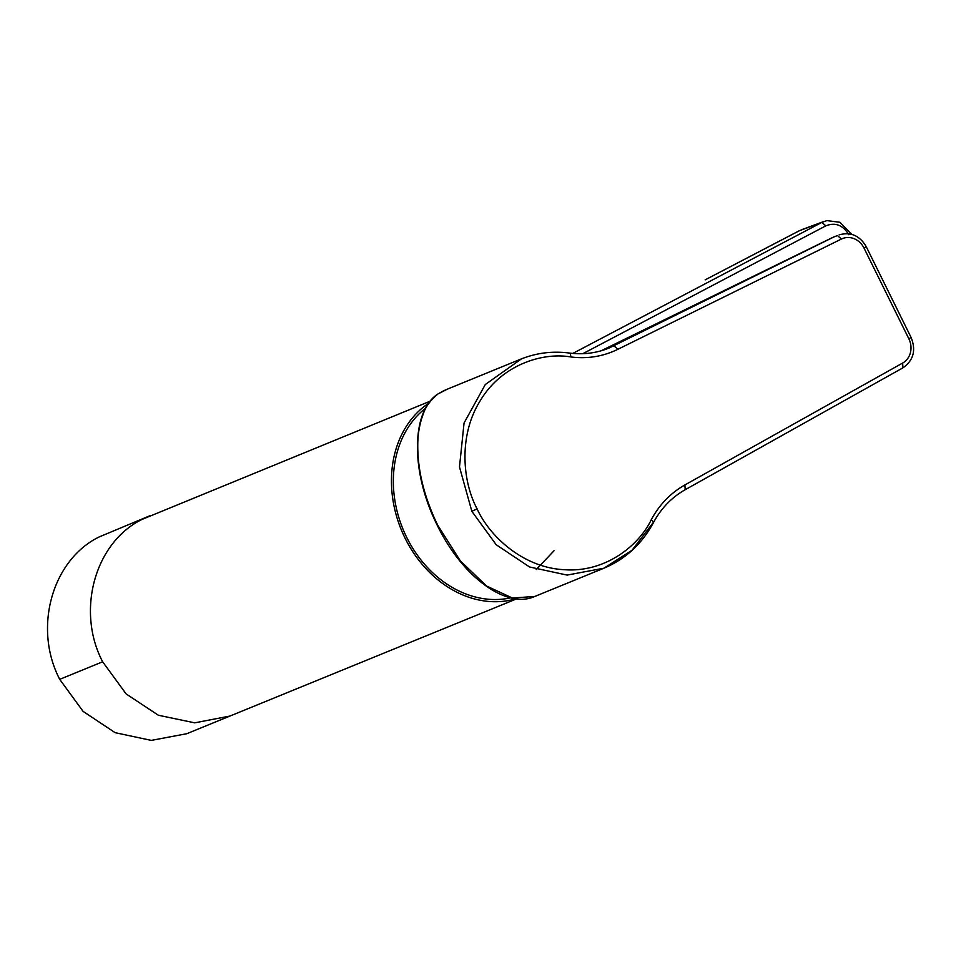 <?xml version="1.0" encoding="UTF-8"?>
<svg xmlns="http://www.w3.org/2000/svg" width="961" height="961" viewBox="0 0 961 961"><rect width="100%" height="100%" fill="white"/><g stroke="black" fill="none" stroke-linecap="round" stroke-linejoin="round"><path stroke-width="1.44" d="M428.774 403.212A107.848 87.091 67.8 0 0 405.074 538.184A107.848 87.091 67.8 0 0 515.997 598.751M430.384 401.097L142.036 519.408C94.827 542.569 75.943 610.836 102.647 661.793L126.143 693.938L158.349 715.236L194.675 722.84L229.955 716.053M510.711 597.814A105.602 85.277 -112.2 0 1 406.671 537.307A105.602 85.277 -112.2 0 1 425.699 408.161M102.647 661.793L59.714 679.343C32.878 627.785 52.23 559.915 99.103 536.959L149.868 515.757M554.065 550.737L536.202 569.549M572.804 353.432L821.859 222.399L799.312 230.736L705.17 279.843M799.12 230.856L705.566 279.639M59.714 679.343L83.102 711.392L115.128 732.666L151.273 740.39L186.71 733.736L229.643 716.185M443.237 390.983L437.976 393.962C430.492 400.208 425.651 406.707 423.465 413.434C419.741 423.164 417.843 433.483 417.771 444.366C417.482 470.145 424.137 497.113 437.735 525.271L437.303 525.403C463.55 579.159 507.828 608.902 534.736 596.469L512.393 598.018L486.578 586.042L460.343 560.876L437.735 525.271M471.851 511.324L496.212 544.743L529.523 566.966L567.11 575.086L603.916 568.203L632.038 550.257L652.807 523.072C654.009 522.58 653.492 521.499 651.222 519.829C638.416 546.353 604.517 572.816 564.107 569.693C523.709 567.711 489.834 536.959 477.076 508.825L471.851 511.324L459.49 466.95L464.055 423.02L485.281 384.544L521.427 358.885M603.892 568.203C625.371 559.194 641.876 544.034 653.396 522.7L653.396 522.7C661.096 508.357 671.703 497.354 685.217 489.714L684.881 484.957L902.667 363.042A18.559 16.649 69.7 0 0 908.878 338.849L910.644 337.611M477.076 508.825C462.493 481.641 458.265 435.309 480.44 400.401C501.726 364.82 542.4 352.05 570.714 356.939C570.726 354.032 570.089 352.783 568.84 353.192M833.163 237.223L601.093 350.801M520.598 359.222L520.598 359.222C536.166 352.915 552.431 350.861 569.405 353.059C583.207 354.825 596.397 353.167 608.986 348.074L834.977 236.43M582.81 353.696L825.835 225.847L821.859 222.399L826.904 220.61L840.01 222.291L851.506 234.292M850.137 233.967L851.05 233.355M848.803 234.7C842.941 225.066 835.289 222.111 825.835 225.847M443.321 390.935A112.485 90.839 -112.2 0 1 447.177 389.229L437.976 393.962M685.337 489.63L902.884 367.859L902.667 363.042M651.222 519.829C659.33 504.693 670.55 493.065 684.881 484.957M570.714 356.939C587.363 359.054 603.064 356.519 617.839 349.323L841.392 239.049A18.559 16.649 -110.3 0 1 864.011 248.07L908.878 338.849M685.217 489.714L902.884 367.859M864.011 248.07L865.789 246.845M841.392 239.049L837.499 235.565L833.295 237.163L601.105 350.789M603.928 349.924L613.947 345.828L617.839 349.323M437.459 394.346L437.711 394.118C411.957 410.815 409.578 469.929 437.303 525.403M516.718 598.835L229.655 716.173M824.094 221.414L801.81 229.631M447.177 389.229L520.285 359.342M534.736 596.481L603.436 568.395M839.133 234.856C850.725 231.661 859.771 235.613 866.257 246.725L911.112 337.503C916.205 350.272 913.503 360.375 903.016 367.799"/></g></svg>

